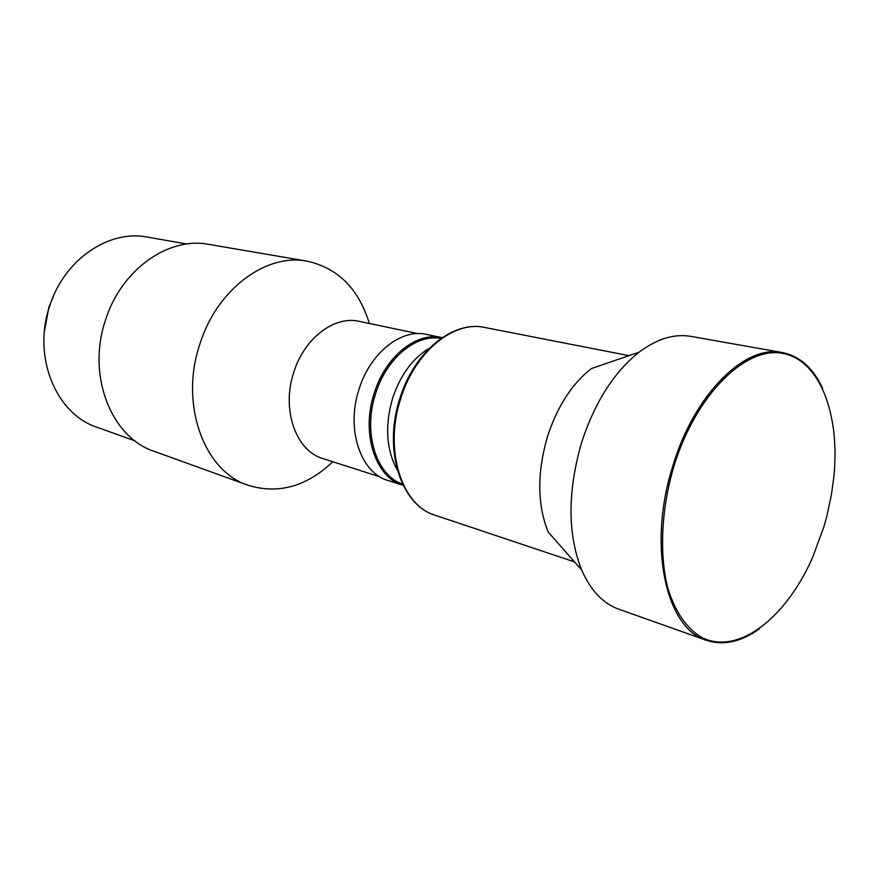 <?xml version="1.0" encoding="UTF-8"?>
<svg xmlns="http://www.w3.org/2000/svg" width="879" height="879" viewBox="0 0 879 879"><rect width="100%" height="100%" fill="white"/><g stroke="black" fill="none" stroke-linecap="round" stroke-linejoin="round"><path stroke-width="1.32" d="M54.091 294.619L48.894 307.21L44.422 331.273M186.908 243.999L147.101 237.077C108.974 229.43 64.266 259.525 49.729 305.903C32.116 356.588 56.058 414.108 96.91 427.216L134.959 440.851M369.334 323.472C358.687 288.806 337.965 268.04 307.145 261.173L208.773 244.373C168.79 236.396 121.335 269.392 105.546 319.967C86.472 375.289 111.314 437.533 154.155 451.323L247.999 485.241C278.193 494.481 306.463 486.658 332.833 461.761M307.145 261.173C266.326 252.932 216.871 289.136 199.841 344.172C179.327 404.417 204.203 471.309 247.999 485.241M417.822 333.613L359.17 321.34C334.47 315.418 304.2 338.206 293.751 372.377C281.181 409.647 296.014 451.07 322.945 458.585L380.014 476.868M442.137 337.668L426.491 334.405C401.362 328.339 370.125 352.831 359.039 389.276C345.755 429.029 360.522 472.847 387.936 480.45L403.153 485.34M441.906 337.613C416.767 331.537 385.409 356.358 374.212 393.221C360.797 433.435 375.487 477.671 402.934 485.263M440.972 338.459C416.393 333.591 386.43 358.017 375.586 393.649C362.62 432.6 376.245 475.594 402.538 484.076C376.256 475.561 362.642 432.589 375.608 393.66C386.441 358.039 416.382 333.624 440.95 338.481M429.567 348.062L425.403 350.688C410.57 361.28 399.659 377.08 392.682 398.099C385.266 423.392 386.046 445.95 395.023 465.76L397.352 470.1M822.7 388.54C813.262 368.125 799.813 356.127 782.343 352.545L690.74 336.36C674.248 333.537 657.052 338.789 639.165 352.138L591.38 368.598C571.954 383.76 557.319 406.439 547.474 436.643C536.992 472.979 537.234 504.799 548.221 532.103L581.667 569.999C590.633 590.424 602.983 603.488 618.728 609.169L706.386 640.308C723.351 645.812 740.975 642.011 759.247 628.914M639.165 352.138C613.905 372.136 594.676 402.406 581.48 442.95C567.482 491.8 567.537 534.146 581.667 569.999M782.343 352.545C745.194 344.15 694.19 393.924 672.688 466.419C647.329 545.936 665.985 628.705 706.386 640.308M673.764 466.76C661.305 509.194 659.217 553.693 667.633 587.436C674.852 611.641 686.862 628.837 701.947 637.528C738.371 655.712 786.419 617.607 812.745 557.132L823.81 527.015L826.754 516.478L831.347 495.152L833.797 477.363C840.357 414.899 820.041 360.027 782.585 353.347C745.348 346.095 695.586 394.99 673.764 466.76M400.725 398.648C383.738 449.806 401.56 505.568 435.072 515.204C400.791 505.216 382.947 449.345 399.857 398.473C413.987 351.897 453.026 320.242 484.637 327.449C453.795 320.33 414.921 351.842 400.725 398.648M395.023 465.76L396.704 467.65M435.072 515.204L574.525 561.901M484.637 327.449L628.968 355.654M425.403 350.688L427.787 349.864"/></g></svg>
